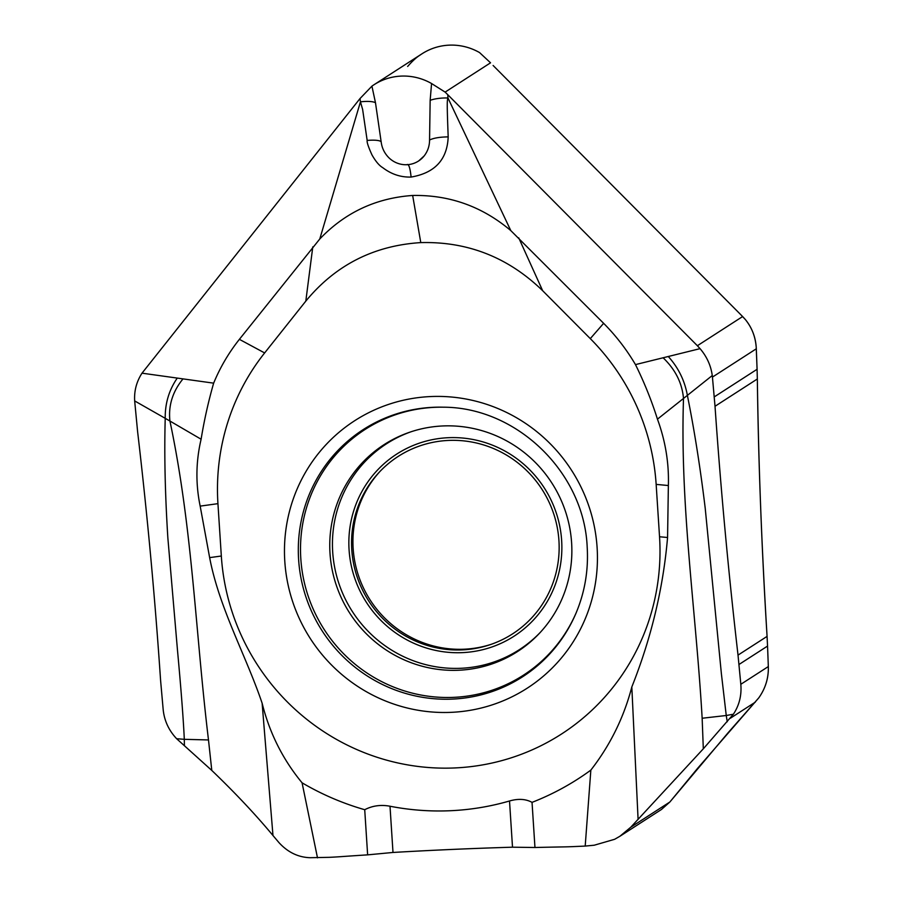 <?xml version="1.0" encoding="UTF-8"?>
<svg xmlns="http://www.w3.org/2000/svg" width="903" height="903" viewBox="0 0 903 903"><rect width="100%" height="100%" fill="white"/><g stroke="black" fill="none" stroke-linecap="round" stroke-linejoin="round"><path stroke-width="1.35" d="M201.109 439.219C204.259 419.963 208.446 401.271 213.65 383.154L142.008 373.176L360.015 98.551L360.444 101.847A16.243 4.154 172.5 0 1 375.479 102.739L371.923 86.146A56.844 55.489 57.2 0 1 374.023 84.724A56.844 55.489 57.2 0 1 401.18 76.1A56.844 55.489 57.2 0 1 431.566 83.527L445.123 92.106L447.764 94.702L697.376 345.725L742.627 316.547L740.968 314.876L745.302 319.47C751.86 327.563 755.495 336.808 756.217 347.192L757.086 369.282L756.308 348.795L712.433 377.093L715.018 406.271C720.775 489.212 728.439 572.163 738.022 655.115L740.821 684.293C741.747 695.355 739.264 705.333 733.371 714.228L703.313 748.813L630.779 827.204L619.898 836.268L614.627 839.293L594.219 845.219L585.2 846.077L590.844 770.112C610.214 745.167 623.871 717.445 631.818 686.969C651.289 637.981 663.208 588.158 667.565 537.499L668.367 485.532C669.055 463.036 665.421 440.912 657.452 419.161C651.481 400.3 644.155 382.116 635.475 364.609C626.592 349.529 615.981 335.769 603.633 323.319L510.793 230.592C482.258 206.494 449.547 194.788 412.66 195.466C375.987 198.028 345.025 212.532 319.775 238.99L239.385 339.336L264.635 352.938L305.812 301.117L312.788 246.891M493.106 65.468L740.968 314.876L493.106 65.468M371.923 86.146L360.015 98.551M490.543 62.815L479.561 52.577A56.844 55.489 -122.8 0 0 449.175 45.15A56.844 55.489 57.2 0 1 479.561 52.577L490.543 62.815L445.123 92.106M407.648 66.461C412.321 61.133 416.407 57.386 419.929 55.196A56.844 55.489 57.2 0 1 449.175 45.15A56.844 55.489 -122.8 0 0 422.028 53.774L374.023 84.724M142.008 373.176C136.522 381.664 134.073 390.909 134.671 400.932L137.606 431.645C147.302 514.417 154.966 597.368 160.599 680.501L163.183 709.679C164.323 720.729 168.805 730.403 176.627 738.71L211.787 770.428C235.322 793.026 255.718 814.72 272.977 835.523L279.004 842.657C287.831 852.285 298.171 857.297 310.045 857.703L329.177 857.331A406 396.372 57.2 0 0 339.562 856.744A4367.506 4263.989 -122.8 0 1 367.634 854.859L364.722 809.709C372.499 805.679 380.931 804.517 390.006 806.232A261.87 255.662 -122.8 0 0 509.518 800.984C518.277 798.478 525.783 798.941 532.036 802.361A269.986 263.586 -122.8 0 0 590.844 770.112M211.787 770.417L208.491 739.952L184.302 739.32C183.58 723.337 181.684 695.761 177.485 650.239L167.856 537.94C165.08 493.907 164.199 454.04 165.226 418.326L134.671 400.932M213.65 383.154C220.14 367.397 228.719 352.791 239.385 339.336M375.479 102.739L381.201 142.143C381.969 148.036 384.43 153.138 388.583 157.449A24.336 23.76 57.2 0 0 406.903 164.718A24.336 23.76 57.2 0 0 418.529 161.027A24.336 23.76 57.2 0 0 424.196 155.88C427.762 151.23 429.546 145.947 429.557 140.01L430.155 100.335L431.566 83.527M381.201 142.132L381.201 142.143A16.243 3.42 173 0 0 367.171 140.439C366.753 142.121 368.356 146.929 371.968 154.887C375.659 161.389 379.26 165.655 382.77 167.676C391.36 174.256 400.808 177.383 411.102 177.056C410.176 168.297 408.878 164.12 407.23 164.515M424.196 155.88L418.732 160.892M411.091 177.056C434.885 172.992 447.256 159.605 448.181 136.884C439.829 136.996 433.609 138.035 429.557 140.01M367.171 140.45L362.622 109.398L360.444 101.847L319.775 238.99M448.181 136.884C446.94 103.98 447.03 100.143 447.967 97.998L447.764 94.702M697.376 345.725L700.051 348.648C706.835 356.595 710.898 365.557 712.264 375.535L712.433 377.093M700.051 348.648L635.475 364.609M740.821 684.293L768.329 666.561L767.55 646.074L768.329 666.561C768.645 678.006 765.462 688.436 758.791 697.85L727.942 732.931L669.868 801.999L661.481 809.46M767.55 646.074L767.076 636.389C761.782 550.661 758.543 464.864 757.335 378.989L757.086 369.282L757.335 378.989C758.385 460.835 761.635 546.631 767.076 636.389L767.55 646.074L738.993 664.484M657.452 419.161L683.503 398.46C679.925 506.211 695.863 609.581 702.15 718.246L726.249 715.503L721.362 673.503L705.209 508.186C700.231 467.269 694.283 429.659 687.375 395.379L712.264 375.535M733.371 714.228L726.249 715.503L727.242 721.779M702.15 718.246L703.313 748.813M638.094 819.472L631.818 686.969M272.977 835.523L262.13 703.223C269.534 732.988 282.842 759.513 302.076 782.811A269.986 263.586 -122.8 0 0 364.722 809.709M262.13 703.223C245.864 655.138 219.282 608.34 209.643 557.625L200.173 506.12C195.556 483.861 195.861 461.557 201.109 439.23L169.922 421.035C168.24 405.616 172.608 391.563 183.004 378.888M305.812 301.117C335.476 265.087 373.808 245.571 420.787 242.602C467.765 241.383 508.389 257.423 542.658 290.71L590.291 338.625A223.301 218.007 57.2 0 1 656.154 484.392L659.54 536.766A223.301 218.007 57.2 0 1 454.762 767.945A223.301 218.007 57.2 0 1 221.325 556.022L217.939 503.66A223.301 218.007 57.2 0 1 264.635 352.938M585.2 846.077L573.518 846.596A406 396.372 57.2 0 1 563.111 846.912A4367.506 4263.989 -122.8 0 0 534.96 847.499L512.509 847.195A4367.506 4263.989 -122.8 0 0 452.719 849.407A4367.506 4263.989 -122.8 0 0 392.997 852.455L367.634 854.859M532.036 802.361L534.96 847.499M317.495 857.85L302.076 782.811M208.491 739.952C195.375 631.581 192.497 527.634 169.922 421.035L165.226 418.326C165.012 403.494 169.019 390.085 177.259 378.086M176.627 738.71L184.302 739.32L184.404 745.641M542.658 290.71L518.717 237.839M444.039 407.219A146.162 142.697 -122.8 0 0 300.812 558.641A146.162 142.697 57.2 0 0 419.951 694.836A146.162 142.697 57.2 0 0 576.34 612.403M571.61 542.782A123.113 120.189 57.2 0 1 539.509 633.229A123.113 120.189 57.2 0 1 410.255 662.373A123.113 120.189 57.2 0 1 330.013 553.404A123.113 120.189 -122.8 0 1 409.872 432.165A123.113 120.189 -122.8 0 1 571.61 542.782M351.775 549.713A105.561 103.055 -122.8 0 0 490.464 644.573A105.561 103.055 -122.8 0 0 558.934 540.615A105.561 103.055 -122.8 0 0 490.126 447.177A105.561 103.055 -122.8 0 0 379.305 472.156A105.561 103.055 -122.8 0 0 351.775 549.713M380.061 471.355A106.114 103.597 -122.8 0 0 353.152 548.505A106.114 103.597 57.2 0 0 491.503 644.211M663.107 357.78C675.331 369.474 682.126 383.03 683.503 398.46L687.375 395.379C684.734 380.648 678.367 367.69 668.276 356.504M742.627 316.547L745.302 319.47C751.702 327.225 755.348 336.469 756.217 347.192L756.308 348.795M768.329 666.561C768.69 677.916 765.507 688.346 758.791 697.85L697.421 768.555L669.868 801.999L661.414 809.506M510.793 230.592L447.967 97.998A16.243 4.368 -3.5 0 0 430.155 100.335M630.779 827.204L669.868 801.999M755.303 702.15L730.267 718.291M738.022 655.115L767.076 636.389M715.029 406.271L757.335 378.989M209.643 557.625L221.325 556.022M659.54 536.766L667.565 537.499M390.006 806.232L392.997 852.455M512.509 847.195L509.518 800.984M217.939 503.66L200.173 506.12M420.787 242.602L412.66 195.466M590.291 338.625L603.633 323.319M668.367 485.532L656.154 484.392M597.109 547.579A159.142 155.372 -122.8 0 0 430.742 396.552A159.142 155.372 -122.8 0 0 284.795 561.316A159.142 155.372 -122.8 0 0 451.161 712.343A159.142 155.372 -122.8 0 0 597.109 547.579M298.611 559.533A147.054 143.566 -122.8 0 0 418.8 696.631A147.054 143.566 -122.8 0 0 576.08 613.013C584.884 592.007 588.587 569.985 587.176 546.936C584.106 472.506 516.832 407.276 443.384 407.197A147.054 143.566 -122.8 0 0 298.611 559.533M540.333 632.348A122.503 119.602 57.2 0 1 411.982 660.24A122.503 119.602 57.2 0 1 332.699 552.026A122.503 119.602 57.2 0 1 411.023 431.781M561.643 540.491A108.315 105.753 57.2 0 1 462.302 652.632A108.315 105.753 57.2 0 1 349.077 549.837A108.315 105.753 57.2 0 1 448.407 437.695A108.315 105.753 57.2 0 1 561.643 540.491M714.262 396.891L757.086 369.282M661.504 809.449L619.921 836.257"/></g></svg>
